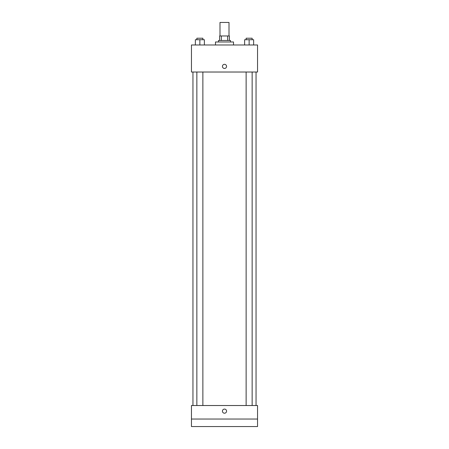 <?xml version="1.0" encoding="UTF-8"?>
<svg xmlns="http://www.w3.org/2000/svg" width="449" height="449" viewBox="0 0 449 449"><rect width="100%" height="100%" fill="white"/><g stroke="black" fill="none" stroke-linecap="round" stroke-linejoin="round"><path stroke-width="0.67" d="M229.007 35.971L229.007 22.45L219.993 22.45L219.993 35.971M221.34 40.477L221.34 35.971L219.617 35.971L219.617 40.477L219.617 35.971M221.34 35.971L229.383 35.971L229.383 40.477M227.66 40.477L227.66 35.971M218.489 41.981L218.489 40.477L230.511 40.477L230.511 41.981M233.514 44.984L233.514 41.981L215.486 41.981L215.486 44.984M191.454 44.984L257.546 44.984L257.546 72.025L191.454 72.025L191.454 44.984M224.5 68.456A2.065 2.065 0 0 1 222.71 65.358A2.065 2.065 0 0 1 226.29 65.358A2.065 2.065 0 0 1 224.5 68.456M191.454 405.52L257.546 405.52L257.546 426.55L191.454 426.55L191.454 405.52M224.5 413.215A2.065 2.065 0 0 1 222.71 410.117A2.065 2.065 0 0 1 226.29 410.117A2.065 2.065 0 0 1 224.5 413.215M191.454 419.04L257.546 419.04M244.632 44.984L244.632 39.725L253.646 39.725L253.646 44.984L253.646 39.725M249.139 44.984L249.139 39.725M252.142 39.725L252.142 38.221L246.131 38.221L246.131 39.725M195.354 44.984L195.354 39.725L204.368 39.725L204.368 44.984L204.368 39.725M199.861 44.984L199.861 39.725M202.869 39.725L202.869 38.221L196.858 38.221L196.858 39.725M256.048 405.52L256.048 72.025M192.952 405.52L192.952 72.025M246.131 72.025L246.131 405.52M252.142 72.025L252.142 405.52M202.869 405.52L202.869 72.025M196.858 405.52L196.858 72.025"/></g></svg>
